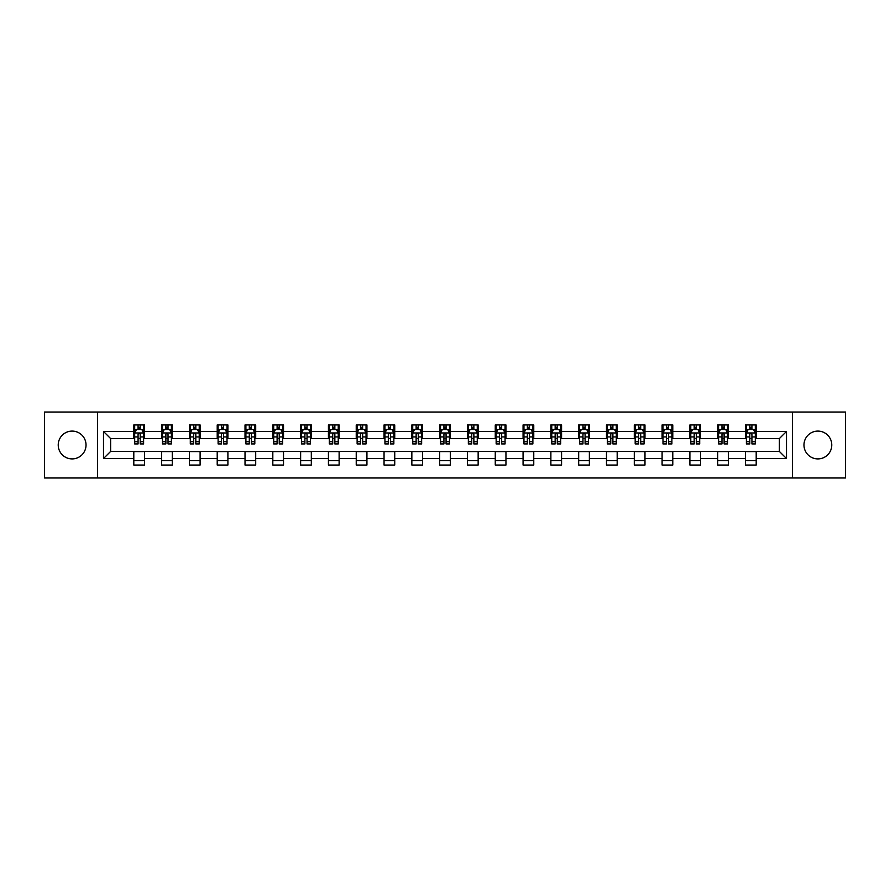 <?xml version="1.0" encoding="UTF-8"?>
<svg xmlns="http://www.w3.org/2000/svg" width="890" height="890" viewBox="0 0 890 890"><rect width="100%" height="100%" fill="white"/><g stroke="black" fill="none" stroke-linecap="round" stroke-linejoin="round"><path stroke-width="1.33" d="M817.877 431.094A13.906 13.906 0 0 0 803.97 445A13.906 13.906 0 0 0 817.877 458.906A13.906 13.906 0 0 0 831.772 445A13.906 13.906 0 0 0 817.877 431.094M72.123 431.094A13.906 13.906 0 0 0 58.228 445A13.906 13.906 0 0 0 72.123 458.906A13.906 13.906 0 0 0 86.03 445A13.906 13.906 0 0 0 72.123 431.094M792.389 477.974L845.5 477.974L845.5 412.026L792.389 412.026L792.389 477.974L97.611 477.974L97.611 412.026L44.5 412.026L44.5 477.974L97.611 477.974M792.389 412.026L97.611 412.026M756.2 431.45L756.2 424.953L745.509 424.953L745.509 431.45L728.398 431.45L728.398 424.953L717.707 424.953L717.707 431.45L700.597 431.45L700.597 424.953L689.895 424.953L689.895 431.45L672.784 431.45L672.784 424.953L662.093 424.953L662.093 431.45L644.983 431.45L644.983 424.953L634.292 424.953L634.292 431.45L617.182 431.45L617.182 424.953L606.479 424.953L606.479 431.45L589.369 431.45L589.369 424.953L578.678 424.953L578.678 431.45L561.568 431.45L561.568 424.953L550.877 424.953L550.877 431.45L533.766 431.45L533.766 424.953L523.064 424.953L523.064 431.45L505.954 431.45L505.954 424.953L495.263 424.953L495.263 431.45L478.153 431.45L478.153 424.953L467.461 424.953L467.461 431.45L450.351 431.45L450.351 424.953L439.649 424.953L439.649 431.45L422.539 431.45L422.539 424.953L411.848 424.953L411.848 431.45L394.737 431.45L394.737 424.953L384.046 424.953L384.046 431.45L366.936 431.45L366.936 424.953L356.234 424.953L356.234 431.45L339.123 431.45L339.123 424.953L328.432 424.953L328.432 431.45L311.322 431.45L311.322 424.953L300.631 424.953L300.631 431.45L283.521 431.45L283.521 424.953L272.818 424.953L272.818 431.45L255.708 431.45L255.708 424.953L245.017 424.953L245.017 431.45L227.907 431.45L227.907 424.953L217.216 424.953L217.216 431.45L200.105 431.45L200.105 424.953L189.403 424.953L189.403 431.45L172.293 431.45L172.293 424.953L161.602 424.953L161.602 431.45L144.492 431.45L144.492 424.953L133.8 424.953L133.8 431.45L103.496 431.45L103.496 458.55L110.627 451.419L133.8 451.419L133.8 465.047L144.492 465.047L144.492 451.419L161.602 451.419L161.602 465.047L172.293 465.047L172.293 451.419L189.403 451.419L189.403 465.047L200.105 465.047L200.105 451.419L217.216 451.419L217.216 465.047L227.907 465.047L227.907 451.419L245.017 451.419L245.017 465.047L255.708 465.047L255.708 451.419L272.818 451.419L272.818 465.047L283.521 465.047L283.521 451.419L300.631 451.419L300.631 465.047L311.322 465.047L311.322 451.419L328.432 451.419L328.432 465.047L339.123 465.047L339.123 451.419L356.234 451.419L356.234 465.047L366.936 465.047L366.936 451.419L384.046 451.419L384.046 465.047L394.737 465.047L394.737 451.419L411.848 451.419L411.848 465.047L422.539 465.047L422.539 451.419L439.649 451.419L439.649 465.047L450.351 465.047L450.351 451.419L467.461 451.419L467.461 465.047L478.153 465.047L478.153 451.419L495.263 451.419L495.263 465.047L505.954 465.047L505.954 451.419L523.064 451.419L523.064 465.047L533.766 465.047L533.766 451.419L550.877 451.419L550.877 465.047L561.568 465.047L561.568 451.419L578.678 451.419L578.678 465.047L589.369 465.047L589.369 451.419L606.479 451.419L606.479 465.047L617.182 465.047L617.182 451.419L634.292 451.419L634.292 465.047L644.983 465.047L644.983 451.419L662.093 451.419L662.093 465.047L672.784 465.047L672.784 451.419L689.895 451.419L689.895 465.047L700.597 465.047L700.597 451.419L717.707 451.419L717.707 465.047L728.398 465.047L728.398 451.419L745.509 451.419L745.509 465.047L756.2 465.047L756.2 451.419L779.373 451.419L779.373 438.581L756.2 438.581L756.2 431.45L786.504 431.45L786.504 458.55L756.2 458.55M745.509 458.55L728.398 458.55M717.707 458.55L700.597 458.55M689.895 458.55L672.784 458.55M662.093 458.55L644.983 458.55M634.292 458.55L617.182 458.55M606.479 458.55L589.369 458.55M578.678 458.55L561.568 458.55M550.877 458.55L533.766 458.55M523.064 458.55L505.954 458.55M495.263 458.55L478.153 458.55M467.461 458.55L450.351 458.55M439.649 458.55L422.539 458.55M411.848 458.55L394.737 458.55M384.046 458.55L366.936 458.55M356.234 458.55L339.123 458.55M328.432 458.55L311.322 458.55M300.631 458.55L283.521 458.55M272.818 458.55L255.708 458.55M245.017 458.55L227.907 458.55M217.216 458.55L200.105 458.55M189.403 458.55L172.293 458.55M161.602 458.55L144.492 458.55M133.8 458.55L103.496 458.55M745.509 431.45L745.509 438.581L728.398 438.581L728.398 431.45M717.707 431.45L717.707 438.581L700.597 438.581L700.597 431.45M689.895 431.45L689.895 438.581L672.784 438.581L672.784 431.45M662.093 431.45L662.093 438.581L644.983 438.581L644.983 431.45M634.292 431.45L634.292 438.581L617.182 438.581L617.182 431.45M606.479 431.45L606.479 438.581L589.369 438.581L589.369 431.45M578.678 431.45L578.678 438.581L561.568 438.581L561.568 431.45M550.877 431.45L550.877 438.581L533.766 438.581L533.766 431.45M523.064 431.45L523.064 438.581L505.954 438.581L505.954 431.45M495.263 431.45L495.263 438.581L478.153 438.581L478.153 431.45M467.461 431.45L467.461 438.581L450.351 438.581L450.351 431.45M439.649 431.45L439.649 438.581L422.539 438.581L422.539 431.45M411.848 431.45L411.848 438.581L394.737 438.581L394.737 431.45M384.046 431.45L384.046 438.581L366.936 438.581L366.936 431.45M356.234 431.45L356.234 438.581L339.123 438.581L339.123 431.45M328.432 431.45L328.432 438.581L311.322 438.581L311.322 431.45M300.631 431.45L300.631 438.581L283.521 438.581L283.521 431.45M272.818 431.45L272.818 438.581L255.708 438.581L255.708 431.45M245.017 431.45L245.017 438.581L227.907 438.581L227.907 431.45M217.216 431.45L217.216 438.581L200.105 438.581L200.105 431.45M189.403 431.45L189.403 438.581L172.293 438.581L172.293 431.45M161.602 431.45L161.602 438.581L144.492 438.581L144.492 431.45M133.8 431.45L133.8 438.581L110.627 438.581L103.496 431.45M110.627 438.581L110.627 451.419M786.504 458.55L779.373 451.419M779.373 438.581L786.504 431.45M133.8 429.403L134.69 429.403M138.072 429.403L140.208 429.403M143.602 429.403L144.492 429.403M133.8 438.403L134.69 438.403M138.072 438.403L140.208 438.403M143.602 438.403L144.492 438.403M133.8 451.597L144.492 451.597M133.8 460.597L144.492 460.597M161.602 451.597L172.293 451.597M161.602 460.597L172.293 460.597M161.602 429.403L162.492 429.403M165.885 429.403L168.021 429.403M171.403 429.403L172.293 429.403M161.602 438.403L162.492 438.403M165.885 438.403L168.021 438.403M171.403 438.403L172.293 438.403M189.403 451.597L200.105 451.597M189.403 460.597L200.105 460.597M189.403 429.403L190.293 429.403M193.686 429.403L195.822 429.403M199.215 429.403L200.105 429.403M189.403 438.403L190.293 438.403M193.686 438.403L195.822 438.403M199.215 438.403L200.105 438.403M217.216 451.597L227.907 451.597M217.216 460.597L227.907 460.597M217.216 429.403L218.106 429.403M221.488 429.403L223.624 429.403M227.017 429.403L227.907 429.403M217.216 438.403L218.106 438.403M221.488 438.403L223.624 438.403M227.017 438.403L227.907 438.403M245.017 451.597L255.708 451.597M245.017 460.597L255.708 460.597M245.017 429.403L245.907 429.403M249.3 429.403L251.436 429.403M254.818 429.403L255.708 429.403M245.017 438.403L245.907 438.403M249.3 438.403L251.436 438.403M254.818 438.403L255.708 438.403M272.818 451.597L283.521 451.597M272.818 460.597L283.521 460.597M272.818 429.403L273.708 429.403M277.102 429.403L279.238 429.403M282.631 429.403L283.521 429.403M272.818 438.403L273.708 438.403M277.102 438.403L279.238 438.403M282.631 438.403L283.521 438.403M300.631 451.597L311.322 451.597M300.631 460.597L311.322 460.597M300.631 429.403L301.521 429.403M304.903 429.403L307.039 429.403M310.432 429.403L311.322 429.403M300.631 438.403L301.521 438.403M304.903 438.403L307.039 438.403M310.432 438.403L311.322 438.403M328.432 451.597L339.123 451.597M328.432 460.597L339.123 460.597M328.432 429.403L329.322 429.403M332.715 429.403L334.851 429.403M338.233 429.403L339.123 429.403M328.432 438.403L329.322 438.403M332.715 438.403L334.851 438.403M338.233 438.403L339.123 438.403M356.234 451.597L366.936 451.597M356.234 460.597L366.936 460.597M356.234 429.403L357.124 429.403M360.517 429.403L362.653 429.403M366.046 429.403L366.936 429.403M356.234 438.403L357.124 438.403M360.517 438.403L362.653 438.403M366.046 438.403L366.936 438.403M384.046 451.597L394.737 451.597M384.046 460.597L394.737 460.597M384.046 429.403L384.936 429.403M388.318 429.403L390.454 429.403M393.847 429.403L394.737 429.403M384.046 438.403L384.936 438.403M388.318 438.403L390.454 438.403M393.847 438.403L394.737 438.403M411.848 451.597L422.539 451.597M411.848 460.597L422.539 460.597M411.848 429.403L412.738 429.403M416.131 429.403L418.267 429.403M421.649 429.403L422.539 429.403M411.848 438.403L412.738 438.403M416.131 438.403L418.267 438.403M421.649 438.403L422.539 438.403M439.649 451.597L450.351 451.597M439.649 460.597L450.351 460.597M439.649 429.403L440.539 429.403M443.932 429.403L446.068 429.403M449.461 429.403L450.351 429.403M439.649 438.403L440.539 438.403M443.932 438.403L446.068 438.403M449.461 438.403L450.351 438.403M467.461 451.597L478.153 451.597M467.461 460.597L478.153 460.597M467.461 429.403L468.351 429.403M471.733 429.403L473.869 429.403M477.263 429.403L478.153 429.403M467.461 438.403L468.351 438.403M471.733 438.403L473.869 438.403M477.263 438.403L478.153 438.403M495.263 451.597L505.954 451.597M495.263 460.597L505.954 460.597M495.263 429.403L496.153 429.403M499.546 429.403L501.682 429.403M505.064 429.403L505.954 429.403M495.263 438.403L496.153 438.403M499.546 438.403L501.682 438.403M505.064 438.403L505.954 438.403M523.064 451.597L533.766 451.597M523.064 460.597L533.766 460.597M523.064 429.403L523.954 429.403M527.347 429.403L529.483 429.403M532.876 429.403L533.766 429.403M523.064 438.403L523.954 438.403M527.347 438.403L529.483 438.403M532.876 438.403L533.766 438.403M550.877 451.597L561.568 451.597M550.877 460.597L561.568 460.597M550.877 429.403L551.767 429.403M555.149 429.403L557.285 429.403M560.678 429.403L561.568 429.403M550.877 438.403L551.767 438.403M555.149 438.403L557.285 438.403M560.678 438.403L561.568 438.403M578.678 451.597L589.369 451.597M578.678 460.597L589.369 460.597M578.678 429.403L579.568 429.403M582.961 429.403L585.097 429.403M588.479 429.403L589.369 429.403M578.678 438.403L579.568 438.403M582.961 438.403L585.097 438.403M588.479 438.403L589.369 438.403M606.479 451.597L617.182 451.597M606.479 460.597L617.182 460.597M606.479 429.403L607.369 429.403M610.763 429.403L612.899 429.403M616.292 429.403L617.182 429.403M606.479 438.403L607.369 438.403M610.763 438.403L612.899 438.403M616.292 438.403L617.182 438.403M634.292 451.597L644.983 451.597M634.292 460.597L644.983 460.597M634.292 429.403L635.182 429.403M638.564 429.403L640.7 429.403M644.093 429.403L644.983 429.403M634.292 438.403L635.182 438.403M638.564 438.403L640.7 438.403M644.093 438.403L644.983 438.403M662.093 451.597L672.784 451.597M662.093 460.597L672.784 460.597M662.093 429.403L662.983 429.403M666.376 429.403L668.512 429.403M671.894 429.403L672.784 429.403M662.093 438.403L662.983 438.403M666.376 438.403L668.512 438.403M671.894 438.403L672.784 438.403M689.895 451.597L700.597 451.597M689.895 460.597L700.597 460.597M689.895 429.403L690.785 429.403M694.178 429.403L696.314 429.403M699.707 429.403L700.597 429.403M689.895 438.403L690.785 438.403M694.178 438.403L696.314 438.403M699.707 438.403L700.597 438.403M717.707 451.597L728.398 451.597M717.707 460.597L728.398 460.597M717.707 429.403L718.597 429.403M721.979 429.403L724.115 429.403M727.508 429.403L728.398 429.403M717.707 438.403L718.597 438.403M721.979 438.403L724.115 438.403M727.508 438.403L728.398 438.403M745.509 451.597L756.2 451.597M745.509 460.597L756.2 460.597M745.509 429.403L746.399 429.403M749.792 429.403L751.928 429.403M755.31 429.403L756.2 429.403M745.509 438.403L746.399 438.403M749.792 438.403L751.928 438.403M755.31 438.403L756.2 438.403M140.208 427.267L138.072 427.267M143.602 441.696L140.208 441.696L140.208 443.932L143.602 443.932L143.602 433.063L141.822 429.492L136.47 429.492L134.69 433.063L134.69 443.932L138.072 443.932L138.072 441.696L134.69 441.696M134.69 433.063L134.69 424.953M143.602 433.063L143.602 424.953M138.072 429.492L138.072 424.953M140.208 424.953L140.208 429.492M140.208 441.696L140.208 434.398C139.496 433.018 138.784 433.018 138.072 434.398L138.072 441.696M168.021 427.267L165.885 427.267M171.403 441.696L168.021 441.696L168.021 443.932L171.403 443.932L171.403 433.063L169.623 429.492L164.272 429.492L162.492 433.063L162.492 443.932L165.885 443.932L165.885 441.696L162.492 441.696M162.492 433.063L162.492 424.953M171.403 433.063L171.403 424.953M165.885 429.492L165.885 424.953M168.021 424.953L168.021 429.492M168.021 441.696L168.021 434.398C167.309 433.018 166.597 433.018 165.885 434.398L165.885 441.696M195.822 427.267L193.686 427.267M199.215 441.696L195.822 441.696L195.822 443.932L199.215 443.932L199.215 433.063L197.424 429.492L192.084 429.492L190.293 433.063L190.293 443.932L193.686 443.932L193.686 441.696L190.293 441.696M190.293 433.063L190.293 424.953M199.215 433.063L199.215 424.953M193.686 429.492L193.686 424.953M195.822 424.953L195.822 429.492M195.822 441.696L195.822 434.398C195.11 433.018 194.398 433.018 193.686 434.398L193.686 441.696M223.624 427.267L221.488 427.267M227.017 441.696L223.624 441.696L223.624 443.932L227.017 443.932L227.017 433.063L225.237 429.492L219.886 429.492L218.106 433.063L218.106 443.932L221.488 443.932L221.488 441.696L218.106 441.696M218.106 433.063L218.106 424.953M227.017 433.063L227.017 424.953M221.488 429.492L221.488 424.953M223.624 424.953L223.624 429.492M223.624 441.696L223.624 434.398C222.912 433.018 222.2 433.018 221.488 434.398L221.488 441.696M251.436 427.267L249.3 427.267M254.818 441.696L251.436 441.696L251.436 443.932L254.818 443.932L254.818 433.063L253.038 429.492L247.687 429.492L245.907 433.063L245.907 443.932L249.3 443.932L249.3 441.696L245.907 441.696M245.907 433.063L245.907 424.953M254.818 433.063L254.818 424.953M249.3 429.492L249.3 424.953M251.436 424.953L251.436 429.492M251.436 441.696L251.436 434.398C250.724 433.018 250.012 433.018 249.3 434.398L249.3 441.696M279.238 427.267L277.102 427.267M282.631 441.696L279.238 441.696L279.238 443.932L282.631 443.932L282.631 433.063L280.839 429.492L275.5 429.492L273.708 433.063L273.708 443.932L277.102 443.932L277.102 441.696L273.708 441.696M273.708 433.063L273.708 424.953M282.631 433.063L282.631 424.953M277.102 429.492L277.102 424.953M279.238 424.953L279.238 429.492M279.238 441.696L279.238 434.398C278.526 433.018 277.814 433.018 277.102 434.398L277.102 441.696M307.039 427.267L304.903 427.267M310.432 441.696L307.039 441.696L307.039 443.932L310.432 443.932L310.432 433.063L308.652 429.492L303.301 429.492L301.521 433.063L301.521 443.932L304.903 443.932L304.903 441.696L301.521 441.696M301.521 433.063L301.521 424.953M310.432 433.063L310.432 424.953M304.903 429.492L304.903 424.953M307.039 424.953L307.039 429.492M307.039 441.696L307.039 434.398C306.327 433.018 305.615 433.018 304.903 434.398L304.903 441.696M334.851 427.267L332.715 427.267M338.233 441.696L334.851 441.696L334.851 443.932L338.233 443.932L338.233 433.063L336.453 429.492L331.102 429.492L329.322 433.063L329.322 443.932L332.715 443.932L332.715 441.696L329.322 441.696M329.322 433.063L329.322 424.953M338.233 433.063L338.233 424.953M332.715 429.492L332.715 424.953M334.851 424.953L334.851 429.492M334.851 441.696L334.851 434.398C334.139 433.018 333.427 433.018 332.715 434.398L332.715 441.696M362.653 427.267L360.517 427.267M366.046 441.696L362.653 441.696L362.653 443.932L366.046 443.932L366.046 433.063L364.255 429.492L358.915 429.492L357.124 433.063L357.124 443.932L360.517 443.932L360.517 441.696L357.124 441.696M357.124 433.063L357.124 424.953M366.046 433.063L366.046 424.953M360.517 429.492L360.517 424.953M362.653 424.953L362.653 429.492M362.653 441.696L362.653 434.398C361.941 433.018 361.229 433.018 360.517 434.398L360.517 441.696M390.454 427.267L388.318 427.267M393.847 441.696L390.454 441.696L390.454 443.932L393.847 443.932L393.847 433.063L392.067 429.492L386.716 429.492L384.936 433.063L384.936 443.932L388.318 443.932L388.318 441.696L384.936 441.696M384.936 433.063L384.936 424.953M393.847 433.063L393.847 424.953M388.318 429.492L388.318 424.953M390.454 424.953L390.454 429.492M390.454 441.696L390.454 434.398C389.742 433.018 389.03 433.018 388.318 434.398L388.318 441.696M418.267 427.267L416.131 427.267M421.649 441.696L418.267 441.696L418.267 443.932L421.649 443.932L421.649 433.063L419.869 429.492L414.518 429.492L412.738 433.063L412.738 443.932L416.131 443.932L416.131 441.696L412.738 441.696M412.738 433.063L412.738 424.953M421.649 433.063L421.649 424.953M416.131 429.492L416.131 424.953M418.267 424.953L418.267 429.492M418.267 441.696L418.267 434.398C417.555 433.018 416.843 433.018 416.131 434.398L416.131 441.696M446.068 427.267L443.932 427.267M449.461 441.696L446.068 441.696L446.068 443.932L449.461 443.932L449.461 433.063L447.67 429.492L442.33 429.492L440.539 433.063L440.539 443.932L443.932 443.932L443.932 441.696L440.539 441.696M440.539 433.063L440.539 424.953M449.461 433.063L449.461 424.953M443.932 429.492L443.932 424.953M446.068 424.953L446.068 429.492M446.068 441.696L446.068 434.398C445.356 433.018 444.644 433.018 443.932 434.398L443.932 441.696M473.869 427.267L471.733 427.267M477.263 441.696L473.869 441.696L473.869 443.932L477.263 443.932L477.263 433.063L475.483 429.492L470.131 429.492L468.351 433.063L468.351 443.932L471.733 443.932L471.733 441.696L468.351 441.696M468.351 433.063L468.351 424.953M477.263 433.063L477.263 424.953M471.733 429.492L471.733 424.953M473.869 424.953L473.869 429.492M473.869 441.696L473.869 434.398C473.157 433.018 472.445 433.018 471.733 434.398L471.733 441.696M501.682 427.267L499.546 427.267M505.064 441.696L501.682 441.696L501.682 443.932L505.064 443.932L505.064 433.063L503.284 429.492L497.933 429.492L496.153 433.063L496.153 443.932L499.546 443.932L499.546 441.696L496.153 441.696M496.153 433.063L496.153 424.953M505.064 433.063L505.064 424.953M499.546 429.492L499.546 424.953M501.682 424.953L501.682 429.492M501.682 441.696L501.682 434.398C500.97 433.018 500.258 433.018 499.546 434.398L499.546 441.696M529.483 427.267L527.347 427.267M532.876 441.696L529.483 441.696L529.483 443.932L532.876 443.932L532.876 433.063L531.085 429.492L525.745 429.492L523.954 433.063L523.954 443.932L527.347 443.932L527.347 441.696L523.954 441.696M523.954 433.063L523.954 424.953M532.876 433.063L532.876 424.953M527.347 429.492L527.347 424.953M529.483 424.953L529.483 429.492M529.483 441.696L529.483 434.398C528.771 433.018 528.059 433.018 527.347 434.398L527.347 441.696M557.285 427.267L555.149 427.267M560.678 441.696L557.285 441.696L557.285 443.932L560.678 443.932L560.678 433.063L558.898 429.492L553.547 429.492L551.767 433.063L551.767 443.932L555.149 443.932L555.149 441.696L551.767 441.696M551.767 433.063L551.767 424.953M560.678 433.063L560.678 424.953M555.149 429.492L555.149 424.953M557.285 424.953L557.285 429.492M557.285 441.696L557.285 434.398C556.573 433.018 555.861 433.018 555.149 434.398L555.149 441.696M585.097 427.267L582.961 427.267M588.479 441.696L585.097 441.696L585.097 443.932L588.479 443.932L588.479 433.063L586.699 429.492L581.348 429.492L579.568 433.063L579.568 443.932L582.961 443.932L582.961 441.696L579.568 441.696M579.568 433.063L579.568 424.953M588.479 433.063L588.479 424.953M582.961 429.492L582.961 424.953M585.097 424.953L585.097 429.492M585.097 441.696L585.097 434.398C584.385 433.018 583.673 433.018 582.961 434.398L582.961 441.696M612.899 427.267L610.763 427.267M616.292 441.696L612.899 441.696L612.899 443.932L616.292 443.932L616.292 433.063L614.5 429.492L609.16 429.492L607.369 433.063L607.369 443.932L610.763 443.932L610.763 441.696L607.369 441.696M607.369 433.063L607.369 424.953M616.292 433.063L616.292 424.953M610.763 429.492L610.763 424.953M612.899 424.953L612.899 429.492M612.899 441.696L612.899 434.398C612.187 433.018 611.475 433.018 610.763 434.398L610.763 441.696M640.7 427.267L638.564 427.267M644.093 441.696L640.7 441.696L640.7 443.932L644.093 443.932L644.093 433.063L642.313 429.492L636.962 429.492L635.182 433.063L635.182 443.932L638.564 443.932L638.564 441.696L635.182 441.696M635.182 433.063L635.182 424.953M644.093 433.063L644.093 424.953M638.564 429.492L638.564 424.953M640.7 424.953L640.7 429.492M640.7 441.696L640.7 434.398C639.988 433.018 639.276 433.018 638.564 434.398L638.564 441.696M668.512 427.267L666.376 427.267M671.894 441.696L668.512 441.696L668.512 443.932L671.894 443.932L671.894 433.063L670.114 429.492L664.763 429.492L662.983 433.063L662.983 443.932L666.376 443.932L666.376 441.696L662.983 441.696M662.983 433.063L662.983 424.953M671.894 433.063L671.894 424.953M666.376 429.492L666.376 424.953M668.512 424.953L668.512 429.492M668.512 441.696L668.512 434.398C667.8 433.018 667.088 433.018 666.376 434.398L666.376 441.696M696.314 427.267L694.178 427.267M699.707 441.696L696.314 441.696L696.314 443.932L699.707 443.932L699.707 433.063L697.916 429.492L692.576 429.492L690.785 433.063L690.785 443.932L694.178 443.932L694.178 441.696L690.785 441.696M690.785 433.063L690.785 424.953M699.707 433.063L699.707 424.953M694.178 429.492L694.178 424.953M696.314 424.953L696.314 429.492M696.314 441.696L696.314 434.398C695.602 433.018 694.89 433.018 694.178 434.398L694.178 441.696M724.115 427.267L721.979 427.267M727.508 441.696L724.115 441.696L724.115 443.932L727.508 443.932L727.508 433.063L725.728 429.492L720.377 429.492L718.597 433.063L718.597 443.932L721.979 443.932L721.979 441.696L718.597 441.696M718.597 433.063L718.597 424.953M727.508 433.063L727.508 424.953M721.979 429.492L721.979 424.953M724.115 424.953L724.115 429.492M724.115 441.696L724.115 434.398C723.403 433.018 722.691 433.018 721.979 434.398L721.979 441.696M751.928 427.267L749.792 427.267M755.31 441.696L751.928 441.696L751.928 443.932L755.31 443.932L755.31 433.063L753.53 429.492L748.178 429.492L746.399 433.063L746.399 443.932L749.792 443.932L749.792 441.696L746.399 441.696M746.399 433.063L746.399 424.953M755.31 433.063L755.31 424.953M749.792 429.492L749.792 424.953M751.928 424.953L751.928 429.492M751.928 441.696L751.928 434.398C751.216 433.018 750.504 433.018 749.792 434.398L749.792 441.696M143.557 432.974L134.735 432.974M134.69 429.703L136.359 429.703M141.922 429.703L143.602 429.703M138.072 436.923L134.69 436.923M143.602 436.923L140.208 436.923M140.208 428.401L138.072 428.401M171.358 432.974L162.536 432.974M162.492 429.703L164.172 429.703M169.734 429.703L171.403 429.703M165.885 436.923L162.492 436.923M171.403 436.923L168.021 436.923M168.021 428.401L165.885 428.401M199.171 432.974L190.338 432.974M190.293 429.703L191.973 429.703M197.536 429.703L199.215 429.703M193.686 436.923L190.293 436.923M199.215 436.923L195.822 436.923M195.822 428.401L193.686 428.401M226.972 432.974L218.15 432.974M218.106 429.703L219.774 429.703M225.337 429.703L227.017 429.703M221.488 436.923L218.106 436.923M227.017 436.923L223.624 436.923M223.624 428.401L221.488 428.401M254.774 432.974L245.952 432.974M245.907 429.703L247.587 429.703M253.149 429.703L254.818 429.703M249.3 436.923L245.907 436.923M254.818 436.923L251.436 436.923M251.436 428.401L249.3 428.401M282.586 432.974L273.753 432.974M273.708 429.703L275.388 429.703M280.951 429.703L282.631 429.703M277.102 436.923L273.708 436.923M282.631 436.923L279.238 436.923M279.238 428.401L277.102 428.401M310.387 432.974L301.565 432.974M301.521 429.703L303.19 429.703M308.752 429.703L310.432 429.703M304.903 436.923L301.521 436.923M310.432 436.923L307.039 436.923M307.039 428.401L304.903 428.401M338.189 432.974L329.367 432.974M329.322 429.703L331.002 429.703M336.565 429.703L338.233 429.703M332.715 436.923L329.322 436.923M338.233 436.923L334.851 436.923M334.851 428.401L332.715 428.401M366.001 432.974L357.168 432.974M357.124 429.703L358.803 429.703M364.366 429.703L366.046 429.703M360.517 436.923L357.124 436.923M366.046 436.923L362.653 436.923M362.653 428.401L360.517 428.401M393.803 432.974L384.981 432.974M384.936 429.703L386.605 429.703M392.167 429.703L393.847 429.703M388.318 436.923L384.936 436.923M393.847 436.923L390.454 436.923M390.454 428.401L388.318 428.401M421.604 432.974L412.782 432.974M412.738 429.703L414.417 429.703M419.98 429.703L421.649 429.703M416.131 436.923L412.738 436.923M421.649 436.923L418.267 436.923M418.267 428.401L416.131 428.401M449.417 432.974L440.583 432.974M440.539 429.703L442.219 429.703M447.781 429.703L449.461 429.703M443.932 436.923L440.539 436.923M449.461 436.923L446.068 436.923M446.068 428.401L443.932 428.401M477.218 432.974L468.396 432.974M468.351 429.703L470.02 429.703M475.583 429.703L477.263 429.703M471.733 436.923L468.351 436.923M477.263 436.923L473.869 436.923M473.869 428.401L471.733 428.401M505.019 432.974L496.197 432.974M496.153 429.703L497.833 429.703M503.395 429.703L505.064 429.703M499.546 436.923L496.153 436.923M505.064 436.923L501.682 436.923M501.682 428.401L499.546 428.401M532.832 432.974L523.999 432.974M523.954 429.703L525.634 429.703M531.197 429.703L532.876 429.703M527.347 436.923L523.954 436.923M532.876 436.923L529.483 436.923M529.483 428.401L527.347 428.401M560.633 432.974L551.811 432.974M551.767 429.703L553.435 429.703M558.998 429.703L560.678 429.703M555.149 436.923L551.767 436.923M560.678 436.923L557.285 436.923M557.285 428.401L555.149 428.401M588.435 432.974L579.613 432.974M579.568 429.703L581.248 429.703M586.81 429.703L588.479 429.703M582.961 436.923L579.568 436.923M588.479 436.923L585.097 436.923M585.097 428.401L582.961 428.401M616.247 432.974L607.414 432.974M607.369 429.703L609.049 429.703M614.612 429.703L616.292 429.703M610.763 436.923L607.369 436.923M616.292 436.923L612.899 436.923M612.899 428.401L610.763 428.401M644.048 432.974L635.226 432.974M635.182 429.703L636.851 429.703M642.413 429.703L644.093 429.703M638.564 436.923L635.182 436.923M644.093 436.923L640.7 436.923M640.7 428.401L638.564 428.401M671.85 432.974L663.028 432.974M662.983 429.703L664.663 429.703M670.226 429.703L671.894 429.703M666.376 436.923L662.983 436.923M671.894 436.923L668.512 436.923M668.512 428.401L666.376 428.401M699.662 432.974L690.829 432.974M690.785 429.703L692.465 429.703M698.027 429.703L699.707 429.703M694.178 436.923L690.785 436.923M699.707 436.923L696.314 436.923M696.314 428.401L694.178 428.401M727.464 432.974L718.642 432.974M718.597 429.703L720.266 429.703M725.828 429.703L727.508 429.703M721.979 436.923L718.597 436.923M727.508 436.923L724.115 436.923M724.115 428.401L721.979 428.401M755.265 432.974L746.443 432.974M746.399 429.703L748.078 429.703M753.641 429.703L755.31 429.703M749.792 436.923L746.399 436.923M755.31 436.923L751.928 436.923M751.928 428.401L749.792 428.401"/></g></svg>
